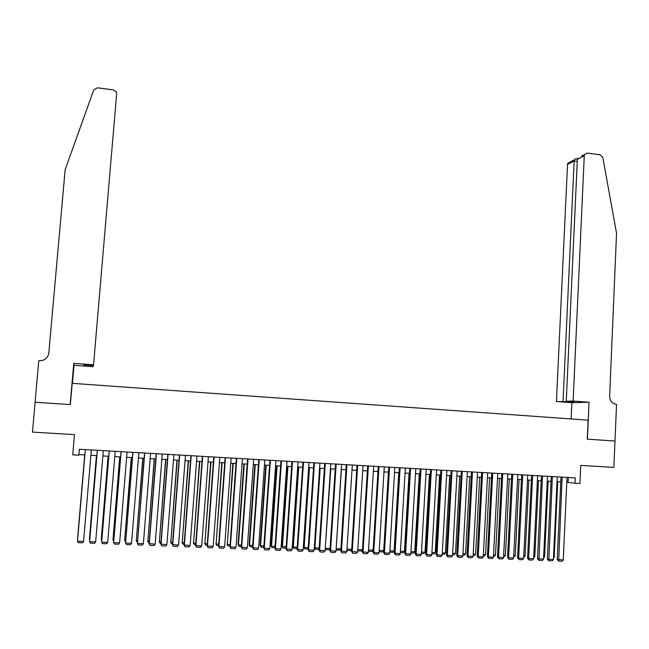 <?xml version="1.0" encoding="UTF-8"?>
<svg xmlns="http://www.w3.org/2000/svg" width="649" height="649" viewBox="0 0 649 649"><rect width="100%" height="100%" fill="white"/><g stroke="black" fill="none" stroke-linecap="round" stroke-linejoin="round"><path stroke-width="0.97" d="M614.952 441.028L587.256 439.178L588.099 420.146L72.201 383.34L70.352 404.595L35.135 402.234L32.45 432.088L74.473 434.643L72.729 454.852L78.821 455.192L79.332 449.254L575.282 477.899L575.046 483.245L579.93 483.521L580.733 465.39L613.857 467.402L615.001 441.036L587.402 439.186L589.032 402.234L573.124 401.033L584.262 155.752L577.367 159.313L566.253 401.244L573.124 401.033M566.796 482.223L575.046 483.245M78.87 454.584L84.865 454.925M90.892 455.265L96.839 455.598M102.867 455.939L108.748 456.279M114.784 456.62L120.609 456.945M126.644 457.285L132.404 457.618M138.44 457.959L144.143 458.283M150.179 458.624L155.825 458.94M161.861 459.281L167.45 459.597M173.486 459.946L179.01 460.255M185.054 460.595L190.522 460.912M196.566 461.252L201.977 461.561M208.021 461.901L213.375 462.202M219.419 462.542L224.716 462.842M230.76 463.191L236.009 463.483M242.045 463.824L247.245 464.124M253.28 464.465L258.424 464.757M264.459 465.098L269.546 465.382M275.59 465.731L280.619 466.014M286.663 466.355L291.644 466.639M297.68 466.98L302.612 467.256M308.648 467.596L313.524 467.88M319.081 549.419L315.446 549.273L314.335 547.569L319.568 468.221L324.386 468.489M330.43 468.838L335.2 469.105M341.244 469.446L345.966 469.714M352.001 470.054L356.674 470.322M362.71 470.663L367.334 470.923M373.378 471.263L377.945 471.523M383.981 471.872L388.508 472.123M394.543 472.464L399.013 472.723M405.057 473.064L409.478 473.316M415.514 473.656L419.895 473.9M425.931 474.241L430.263 474.492M436.298 474.833L440.582 475.076M446.609 475.417L450.852 475.652M456.88 476.001L461.074 476.236M467.102 476.577L471.247 476.812M477.283 477.153L481.38 477.388M487.407 477.729L491.463 477.956M497.491 478.297L501.499 478.524M507.526 478.865L511.493 479.092M517.521 479.433L521.439 479.652M527.467 480L531.336 480.219M537.364 480.56L541.193 480.771M547.221 481.112L551.009 481.331M557.029 481.672L560.777 481.882M568.297 477.494L568.078 482.296M567.015 477.421L563.251 559.965L557.199 559.438L558.667 561.109L562.139 477.137M560.996 477.072L557.199 559.438M563.251 559.965L562.107 561.239L558.667 561.109M557.726 481.712L554.222 557.28L553.483 558.099M553.524 557.248L554.222 557.28M581.699 155.971L587.256 153.091L600.179 154.811L602.824 157.48L616.55 233.324L609.638 396.434C609.857 400.912 611.983 403.524 616.015 404.27L616.542 404.311L615.001 441.036M571.136 418.938L571.874 402.704L589.032 402.234M571.874 402.704L556.444 401.544L574.211 401.845L566.253 401.244M563.048 401.342L574.162 160.976L567.534 164.4L567.843 163.207L574.349 159.832L574.162 160.976L577.277 161.382M556.444 401.544L567.534 164.4M584.579 154.527L584.262 155.752M575.509 158.924L574.349 159.832M577.805 158.04L577.367 159.313M93.545 364.819L116.666 93.748L116.26 91.858L113.445 89.927L97.423 87.793L93.764 89.895L65.151 169.649L48.805 353.121C47.839 358.086 44.732 360.625 39.484 360.739L38.802 360.682L35.07 402.234L70.173 404.578L73.759 363.326L93.545 364.819L93.342 365.614L83.502 364.868L93.278 365.606M93.245 365.979L93.058 366.742L74.018 365.306L72.445 383.356M73.759 363.326L74.018 365.306M557.256 476.861L553.41 559.592L547.358 559.057L548.819 560.728L552.356 476.577M551.236 476.512L547.358 559.057M553.41 559.592L552.267 560.858L548.819 560.728M547.448 476.293L543.529 559.211L537.477 558.675L538.921 560.347L542.523 476.009M541.428 475.944L537.477 558.675M543.529 559.211L542.394 560.485L538.921 560.347M537.599 475.725L533.608 558.821L527.548 558.286L528.984 559.965L528.627 558.627L532.651 475.433M531.572 475.376L527.548 558.286M533.608 558.821L532.464 560.103L528.984 559.965M527.702 475.149L523.629 558.44L517.577 557.905L518.989 559.584L518.624 558.245L522.737 474.865M521.674 474.8L517.577 557.905M523.629 558.44L522.494 559.714L518.989 559.584M548.121 481.169L544.552 556.899L543.586 557.97M543.643 556.866L544.552 556.899M538.467 480.617L534.833 556.518L533.656 557.767M533.713 556.477L534.833 556.518M528.781 480.073L525.073 556.136L523.686 557.377M523.743 556.079L525.073 556.136M519.046 479.522L515.265 555.747L513.667 556.988M513.732 555.69L515.265 555.747M517.756 474.573L513.61 558.051L507.559 557.515L508.962 559.195L508.589 557.856L512.775 474.289M511.736 474.224L507.559 557.515M513.61 558.051L512.475 559.333L508.962 559.195M509.27 478.962L505.425 555.366L504.314 556.623L503.6 556.599M503.665 555.293L505.425 555.366M507.769 473.997L503.551 557.661L497.491 557.126L498.878 558.813L498.497 557.467L502.764 473.713M501.75 473.648L497.491 557.126M503.551 557.661L502.415 558.951L498.878 558.813M499.446 478.41L495.528 554.976L494.416 556.242L493.491 556.201M493.556 554.903L495.528 554.976M497.742 473.421L493.435 557.272L487.383 556.737L488.754 558.424L488.364 557.077L492.705 473.129M491.715 473.072L487.383 556.737M493.435 557.272L492.307 558.562L488.754 558.424M489.581 477.851L485.59 554.587L484.487 555.852L483.335 555.812M483.408 554.497L485.59 554.587M487.667 472.837L483.278 556.874L477.218 556.339L478.589 558.035L478.183 556.68L482.605 472.545M481.639 472.488L477.218 556.339M483.278 556.874L482.15 558.172L478.589 558.035M479.668 477.291L475.612 554.197L474.508 555.463L473.137 555.414M473.202 554.1L475.612 554.197M477.542 472.253L473.08 556.485L467.012 555.942L468.367 557.645L467.953 556.282L472.464 471.961M471.515 471.904L467.012 555.942M473.08 556.485L471.945 557.775L468.367 557.645M469.714 476.723L465.584 553.8L464.481 555.073L462.883 555.017M462.956 553.702L465.584 553.8M467.369 471.669L462.826 556.088L456.766 555.544L458.097 557.248L457.683 555.885L462.266 471.369M461.342 471.32L456.766 555.544M462.826 556.088L461.699 557.386L458.097 557.248M459.719 476.155L455.509 553.41L454.414 554.684L452.588 554.611M452.653 553.297L455.509 553.41M457.156 471.077L452.523 555.69L446.463 555.146L447.786 556.85L447.356 555.487L452.029 470.776M451.12 470.728L446.463 555.146M452.523 555.69L451.404 556.988L447.786 556.85M449.676 475.587L445.392 553.013L444.297 554.287L442.237 554.214M442.31 552.891L445.392 553.013M446.885 470.484L442.18 555.284L436.112 554.749L437.426 556.453L436.988 555.09L441.734 470.184M440.858 470.136L436.112 554.749M442.18 555.284L441.052 556.591L437.426 556.453M439.584 475.019L435.228 552.615L434.132 553.897L431.845 553.808M431.918 552.486L435.228 552.615M436.574 469.884L431.78 554.887L425.72 554.343L427.01 556.055L426.571 554.684L431.398 469.584M430.538 469.535L425.72 554.343M431.78 554.887L430.66 556.193L427.01 556.055M429.443 474.443L425.022 552.21L423.919 553.5L421.404 553.402M421.477 552.072L425.022 552.21M426.215 469.292L421.339 554.481L415.271 553.938L416.553 555.658L416.098 554.278L421.014 468.992M420.179 468.943L415.271 553.938M421.339 554.481L420.219 555.795L416.553 555.658M419.262 473.867L414.76 551.812L413.664 553.094L410.906 552.989M410.987 551.666L414.76 551.812M415.806 468.683L410.849 554.076L404.781 553.532L406.047 555.252L405.584 553.873L410.582 468.383M409.77 468.335L404.781 553.532M410.849 554.076L409.73 555.39L406.047 555.252M409.032 473.283L404.457 551.407L403.362 552.697L400.368 552.583M400.449 551.252L404.457 551.407M405.349 468.083L400.303 553.67L394.235 553.126L395.492 554.846L395.014 553.467L400.1 467.783M399.313 467.734L394.235 553.126M400.303 553.67L399.192 554.984L395.492 554.846M398.762 472.707L394.105 551.001L393.01 552.291L389.781 552.169M389.854 550.831L394.105 551.001M394.843 467.475L389.708 553.256L383.648 552.713L384.881 554.441L384.395 553.053L389.57 467.175M388.808 467.126L383.648 552.713M389.708 553.256L388.597 554.579L384.881 554.441M388.435 472.123L383.705 550.595L382.61 551.893L379.138 551.755M379.219 550.417L383.705 550.595M384.289 466.866L379.073 552.851L373.005 552.307L374.222 554.027L373.727 552.64L378.992 466.558M378.253 466.517L373.005 552.307M379.073 552.851L377.961 554.173L374.222 554.027M368.527 549.995L373.134 550.182M373.126 550.336L372.169 551.48L368.445 551.317M373.686 466.258L368.381 552.437L362.312 551.885L363.513 553.621L363.01 552.226L368.364 465.95M367.642 465.909L362.312 551.885M368.381 552.437L367.269 553.759L363.513 553.621M357.786 549.573L362.442 549.76M362.418 550.182L361.671 551.074L357.713 550.79M357.745 550.263L357.988 550.928M363.026 465.641L357.631 552.023L351.563 551.472L352.756 553.208L352.245 551.812L357.68 465.333M356.991 465.292L351.563 551.472M357.631 552.023L356.528 553.354L352.756 553.208M346.996 549.151L351.701 549.338M351.661 550.028L351.125 550.668L347.426 550.522L346.939 550.003M346.988 549.33L347.426 550.522M352.326 465.017L346.842 551.601L340.774 551.058L341.95 552.794L341.423 551.39L346.947 464.708M346.282 464.668L340.774 551.058M346.842 551.601L345.739 552.94L341.95 552.794M336.158 548.656L341.39 469.454M340.847 549.873L336.815 550.109L336.296 548.738L340.912 548.916M336.815 550.109L336.125 549.2M341.569 464.4L335.995 551.179L329.927 550.636L331.087 552.372L330.552 550.977L336.166 464.084M335.525 464.051L329.927 550.636M335.995 551.179L334.892 552.518L331.087 552.372M325.271 548.121L330.803 468.854M329.984 549.727L326.155 549.695L325.628 548.316L330.065 548.486M326.155 549.695L325.254 548.389M330.763 463.775L325.1 550.766L319.032 550.214L320.168 551.958L319.624 550.547L325.336 463.459M324.719 463.427L319.032 550.214M325.1 550.766L323.997 552.104L320.168 551.958M314.335 547.569L314.911 547.894L320.16 468.254M315.446 549.273L314.911 547.894L319.17 548.064M319.9 463.151L314.148 550.336L308.08 549.792L309.208 551.536L308.656 550.125L314.449 462.834M313.865 462.802L308.08 549.792M314.148 550.336L313.053 551.682L309.208 551.536M308.908 467.613L303.586 547.148L304.138 547.472L309.476 467.645M308.129 548.989L304.689 548.859L304.138 547.472L308.218 547.634M304.689 548.859L303.586 547.148M308.989 462.518L303.148 549.914L297.08 549.362L298.191 551.115L297.623 549.703L303.513 462.202M302.953 462.169L297.08 549.362M303.148 549.914L302.053 551.261L298.191 551.115M298.029 461.885L292.091 549.484L286.022 548.932L287.118 550.685L286.542 549.273L292.529 461.569M291.993 461.536L286.022 548.932M292.091 549.484L290.995 550.839L287.118 550.685M287.012 461.244L280.976 549.054L274.908 548.502L275.987 550.263L275.403 548.843L281.488 460.928M280.976 460.895L274.908 548.502M280.976 549.054L279.889 550.409L275.987 550.263M298.191 467.004L292.796 546.726L293.316 547.05L298.735 467.037M297.128 548.567L293.875 548.437L293.316 547.05L297.218 547.204M293.875 548.437L292.796 546.726M287.434 466.396L281.95 546.304L282.445 546.62L287.953 466.428M286.079 548.137L283.013 548.016L282.445 546.62L286.168 546.766M283.013 548.016L281.95 546.304M276.62 465.787L271.047 545.874L271.525 546.198L277.107 465.812M274.965 547.699L272.101 547.594L271.525 546.198L275.062 546.336M272.101 547.594L271.047 545.874M275.947 460.612L269.822 548.624L263.754 548.072L264.808 549.833L264.216 548.405L270.39 460.287M269.911 460.263L263.754 548.072M269.822 548.624L268.735 549.987L264.808 549.833M265.757 465.171L260.103 545.444L260.549 545.768L266.22 465.195M263.802 547.269L261.133 547.164L260.549 545.768L263.9 545.898M261.133 547.164L260.103 545.444M264.824 459.963L258.602 548.194L252.534 547.634L253.581 549.403L252.972 547.975L259.243 459.646M258.789 459.614L252.534 547.634M258.602 548.194L257.515 549.557L253.581 549.403M254.838 464.554L249.102 545.014L249.524 545.33L255.276 464.579M252.591 546.831L250.116 546.734L249.524 545.33L252.688 545.46M250.116 546.734L249.102 545.014M253.654 459.322L247.334 547.756L241.266 547.204L242.288 548.973L241.671 547.537L248.04 458.997M247.61 458.973L241.266 547.204M247.334 547.756L246.247 549.119L242.288 548.973M243.87 463.93L238.045 544.576L238.443 544.9L244.284 463.954M241.323 546.393L239.051 546.304L238.443 544.9L241.42 545.014M239.051 546.304L238.045 544.576M242.418 458.673L236.001 547.318L229.941 546.758L230.947 548.535L230.322 547.099L236.788 458.348M236.382 458.324L229.941 546.758M236.001 547.318L234.922 548.689L230.947 548.535M232.853 463.305L227.312 544.462L233.242 463.329M229.997 545.955L227.929 545.874L227.312 544.462L230.095 544.568M227.929 545.874L226.939 544.138M231.141 458.024L224.619 546.88L218.559 546.32L219.549 548.097L218.908 546.653L225.479 457.691M225.098 457.675L218.559 546.32M224.619 546.88L223.548 548.251L219.549 548.097M221.78 462.68L216.125 544.024L222.145 462.696M218.616 545.509L216.75 545.436L216.125 544.024L218.721 544.122M216.75 545.436L215.784 543.7M219.8 457.367L213.188 546.434L207.12 545.882L208.094 547.659L207.445 546.215L214.113 457.034M213.764 457.018L207.12 545.882M213.188 546.434L212.109 547.813L208.094 547.659M210.657 462.047L204.881 543.586L210.99 462.072M207.177 545.063L205.522 544.998L204.881 543.586L207.282 543.675M205.522 544.998L204.573 543.262M208.41 456.709L201.693 545.987L195.625 545.436L196.59 547.212L195.925 545.768L202.691 456.377M202.374 456.361L195.625 545.436M201.693 545.987L200.622 547.375L196.59 547.212M199.478 461.415L193.589 543.14L199.787 461.431M195.69 544.616L194.238 544.56L193.589 543.14L195.795 543.229M194.238 544.56L193.305 542.815M196.955 456.044L190.141 545.541L184.081 544.99L185.022 546.774L184.348 545.322L191.212 455.712M190.92 455.695L184.081 544.99M190.141 545.541L189.078 546.929L185.022 546.774M188.251 460.782L182.239 542.694L188.526 460.798M184.138 544.17L182.896 544.122L182.239 542.694L184.251 542.775M182.896 544.122L181.98 542.377M185.452 455.379L178.54 545.095L172.472 544.535L173.397 546.328L172.715 544.868L179.676 455.046M179.416 455.03L172.472 544.535M178.54 545.095L177.469 546.482L173.397 546.328M176.966 460.141L170.833 542.248L177.218 460.157M172.537 543.716L171.506 543.675L170.833 542.248L172.642 542.321M171.506 543.675L170.606 541.931M173.891 454.714L166.874 544.641L160.806 544.081L161.715 545.882L161.017 544.422L168.091 454.381M167.856 454.365L160.806 544.081M166.874 544.641L165.811 546.036L161.715 545.882M165.625 459.5L159.378 541.801L165.852 459.508M160.871 543.262L160.06 543.229L159.378 541.801L160.984 541.858M160.06 543.229L159.175 541.477M162.274 454.04L155.152 544.195L149.092 543.627L149.976 545.428L149.27 543.967L156.441 453.708M156.239 453.692L149.092 543.627M155.152 544.195L154.089 545.582L149.976 545.428M154.235 458.851L147.858 541.347L154.43 458.867M149.156 542.807L148.556 542.783L147.858 541.347L149.262 541.404M148.556 542.783L147.688 541.031M150.6 453.367L143.372 543.732L137.458 543.505L144.565 453.018M144.735 453.026L137.458 543.505L138.18 544.973L142.309 545.136L143.372 543.732M142.788 458.202L136.29 540.893L142.95 458.21M137.377 542.345L136.29 540.893L137.491 540.942M138.862 452.694L131.528 543.278L125.59 543.051L132.834 452.345M132.972 452.353L125.59 543.051L126.32 544.519L130.473 544.681L131.528 543.278M131.285 457.553L124.665 540.439L131.423 457.561M125.541 541.891L124.665 540.439L125.655 540.479M127.074 452.012L119.635 542.815L113.664 542.588L121.038 451.663M121.152 451.663L113.664 542.588L114.402 544.065L118.58 544.227L119.635 542.815M119.724 456.896L112.983 539.976L119.83 456.904M113.648 541.315L112.983 539.976L113.762 540.009M115.222 451.323L107.677 542.353L101.674 542.126L109.194 450.974M109.275 450.982L101.674 542.126L102.428 543.602L106.631 543.765L107.677 542.353M108.107 456.239L101.236 539.522L108.188 456.247M101.731 540.479L101.236 539.522L101.804 539.538M103.313 450.633L95.654 541.891L89.627 541.655L97.285 450.284M97.334 450.292L89.627 541.655L90.389 543.14L94.616 543.302L95.654 541.891M96.433 455.582L89.44 539.059L96.49 455.582M89.74 539.652L89.789 539.068M91.347 449.944L83.583 541.42L77.515 541.193L85.319 449.595M85.335 449.595L77.515 541.193L78.294 542.678L82.537 542.84L83.583 541.42M84.711 454.917L77.58 538.589L84.727 454.917M577.383 159.175L575.168 158.883"/></g></svg>
